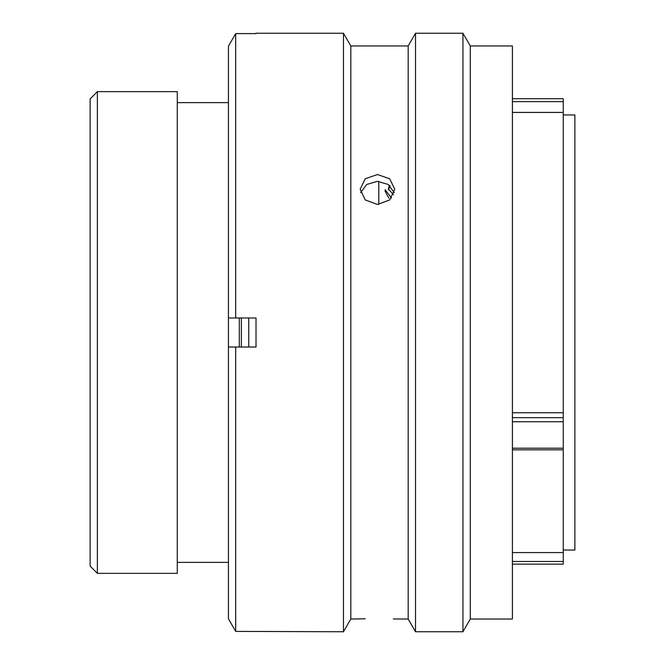 <?xml version="1.0" encoding="UTF-8"?>
<svg xmlns="http://www.w3.org/2000/svg" width="665" height="665" viewBox="0 0 665 665"><rect width="100%" height="100%" fill="white"/><g stroke="black" fill="none" stroke-linecap="round" stroke-linejoin="round"><path stroke-width="1" d="M90.124 566.09L90.124 98.91L97.389 91.645L97.389 573.355L90.124 566.09M512.416 98.728L563.255 98.728L563.255 101.645L512.416 101.645M563.255 550.038L574.876 550.038L574.876 114.962L563.255 114.962M378.767 204.421L378.767 181.362M239.309 347.03L239.309 317.97M228.419 91.645L228.419 573.355M228.128 102.618L177.281 102.618M228.128 562.382L177.281 562.382M97.389 573.355L177.281 573.355L177.281 91.645L97.389 91.645M512.416 417.653L563.255 417.653L563.255 552.582L512.416 552.582M512.416 412.732L563.255 412.732L563.255 101.645M563.255 417.653L563.255 412.732M563.255 552.582L563.255 564.078M391.494 198.054L385.126 189.7L385.126 191.204L388.875 198.178M388.426 189.749L390.106 185.942M389.457 185.385L388.377 189.001L393.547 194.737M248.752 347.03L248.752 317.97M241.37 347.03L241.37 317.97M377.462 174.521L365.243 178.769L360.172 189.234L365.235 199.941L377.462 204.463L389.69 199.941L394.744 189.234L389.682 178.777L377.462 174.521M360.621 192.642L366.731 184.454L377.462 181.321L388.177 184.446L394.295 192.642M365.168 618.783L350.804 619.04L343.464 631.75L343.464 33.25L350.804 45.96L350.804 619.04M470.288 45.96L470.288 619.04L512.416 619.04L512.416 45.96L470.288 45.96L462.948 33.25L462.948 631.75L470.288 619.04M350.804 45.96L408.185 45.96L415.525 33.25L415.525 631.75L462.948 631.75M415.525 33.25L462.948 33.25M408.185 45.96L408.185 619.04L415.525 631.75M408.185 619.04L393.356 618.957M256.017 33.599L235.676 33.599L235.676 317.97L256.017 317.97L256.017 347.03L235.676 347.03L235.676 631.401L343.464 631.75M256.017 33.25L343.464 33.25M512.416 552.041L512.416 549.215M235.676 347.03L228.419 347.03L228.419 618.799L235.676 631.401L228.419 618.799M228.419 46.201L235.676 33.599L228.419 46.201L228.419 317.97L235.676 317.97M512.416 561.468L563.255 561.468M512.416 448.218L563.255 448.218M563.255 421.743L512.416 421.743M563.255 112.418L512.416 112.418M512.416 564.111L563.255 564.111M512.416 449.839L563.255 449.839"/></g></svg>
